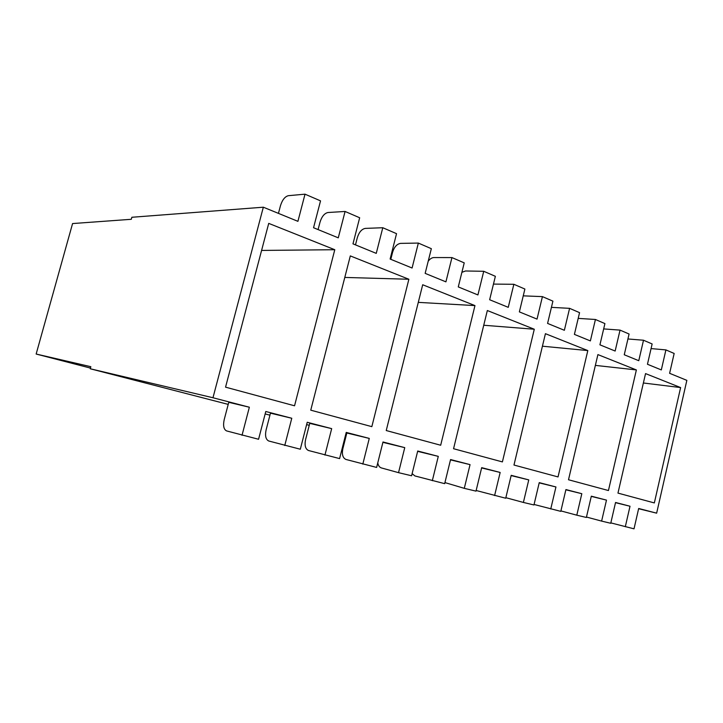 <?xml version="1.0" encoding="UTF-8"?>
<svg xmlns="http://www.w3.org/2000/svg" width="723" height="723" viewBox="0 0 723 723"><rect width="100%" height="100%" fill="white"/><g stroke="black" fill="none" stroke-linecap="round" stroke-linejoin="round"><path stroke-width="1.08" d="M36.15 354.035L90.836 366.697L90.267 368.775L212.969 397.749L263.335 207.203L131.866 217.271L131.306 219.295L72.571 223.561L36.15 354.035L90.456 368.088M591.278 496.385L606.48 500.117L591.324 496.177L586.371 517.46L576.8 515.183L581.816 493.701L565.874 489.787M560.912 510.908L576.8 515.183M534.071 504.464L560.804 511.36L565.919 489.561L581.816 493.701M539.186 482.865L555.942 486.968L539.25 482.63L533.954 504.961L523.389 502.44L528.757 479.9L511.143 475.589M476.15 490.501L505.72 498.228L511.206 475.327L528.757 479.9M481.608 467.935L500.162 472.462L481.681 467.654L475.996 491.134L464.293 488.341L470.049 464.627L450.492 459.864M412.119 473.637L414.894 475.933L444.672 483.66L450.565 459.557L470.049 464.627M417.632 451.351L438.292 456.367L417.713 451.016L411.595 475.77L398.536 472.661L404.753 447.636L382.901 442.349M212.969 397.749L249.354 407.221L228.757 402.322L224.211 419.602C222.928 425.675 223.714 429.444 226.588 430.917L258.572 439.268L265.784 411.495L291.776 418.256L270.456 413.158L266.1 429.941C264.889 435.833 265.784 439.53 268.766 441.003L300.316 449.227L307.221 422.268L331.676 428.631L309.742 423.362L305.567 439.674C304.428 445.413 305.404 449.019 308.486 450.501L339.593 458.599L346.227 432.417L369.272 438.409L346.832 433.005L342.819 448.866C341.744 454.451 342.792 457.975 345.965 459.457L376.629 467.429L382.991 441.979L404.753 447.636M90.267 368.775L228.215 404.392M265.151 413.936L269.932 415.165M306.615 424.636L309.245 425.314M345.639 434.713L346.353 434.903M638.617 508.721L656.647 513.167L686.85 380.361L669.615 373.312L674.161 353.466L665.91 349.905L661.319 369.923L647.456 364.256L652.137 343.958L643.506 340.235L638.77 360.705L624.256 354.767L629.082 334.017L620.036 330.113L615.146 351.044L599.927 344.826L604.916 323.588L595.427 319.485L590.375 340.913L574.405 334.388L579.557 312.643L569.588 308.341L564.365 330.284L547.582 323.416L552.914 301.148L542.431 296.62L537.026 319.105L519.367 311.884L524.889 289.046L513.854 284.284L508.251 307.338L489.643 299.729L495.363 276.313L483.732 271.288L477.921 294.939L458.283 286.914L464.229 262.874L451.947 257.578L445.919 281.853L425.16 273.366L431.342 248.685L418.346 243.073L412.083 268.016L390.122 259.042L396.538 233.665L382.783 227.727L376.258 253.375L352.978 243.85L359.665 217.759L345.079 211.459L338.274 237.84L313.547 227.727L320.533 200.867L305.016 194.171L297.921 221.337L263.335 207.203M610.836 522.883L634.017 528.829L638.671 508.486L656.647 513.167M615.508 502.666L630.013 506.236L615.553 502.476L610.745 523.28L601.617 521.102L606.48 500.117M505.847 497.686L523.389 502.44M444.934 482.584L464.293 488.341M377.768 462.874C378.283 465.621 379.485 467.302 381.373 467.926L398.536 472.661M324.943 455.101L331.676 428.631M625.305 526.751L630.013 506.236M242.015 435.318L249.354 407.221M284.754 445.513L291.776 418.256M362.81 464.13L369.272 438.409M432.318 480.714L438.292 456.367M494.604 495.571L500.162 472.462M550.754 508.965L555.942 486.968M586.47 517.035L601.617 521.102M651.071 348.585L665.91 349.905M627.935 338.97L643.506 340.235M603.669 328.911L620.036 330.113M578.192 318.382L595.427 319.485M551.423 307.356L569.588 308.341M542.431 296.62L523.244 295.852M513.854 284.284L493.466 284.094M483.732 271.288L465.504 270.989L461.889 272.318M451.947 257.578L433.917 257.56C431.884 257.641 429.977 258.861 428.206 261.22M418.346 243.073L400.56 243.38C396.927 243.976 394.261 246.941 392.58 252.273L390.8 259.313M382.783 227.727L365.296 228.396C361.717 229.074 359.06 232.155 357.334 237.641L355.481 244.871M345.079 211.459L327.962 212.517C324.446 213.294 321.807 216.502 320.018 222.151L318.093 229.589M643.38 382.991L680.623 387.573L645.549 373.592L617.966 493.104L654.342 502.928L680.623 387.573M595.372 365.386L636.376 369.932L597.903 354.595L568.504 479.756L608.441 490.537L636.376 369.932M542.431 346.2L587.817 350.574L545.422 333.683L513.972 465.034L558.029 476.927L587.817 350.574M483.741 325.251L534.288 329.236L487.338 310.529L453.556 448.721L502.395 461.907L534.288 329.236M418.283 302.368L474.966 305.594L422.693 284.754L386.236 430.537L440.678 445.241L474.966 305.594M225.549 387.157L294.55 405.793L334.785 249.715L268.721 223.38L225.549 387.157M261.59 250.429L334.785 249.715M344.79 277.433L408.875 279.25L350.312 255.906L310.754 410.167L371.839 426.651L408.875 279.25M278.445 213.375L280.461 205.73C282.295 199.91 284.925 196.566 288.35 195.689L305.016 194.171"/></g></svg>
